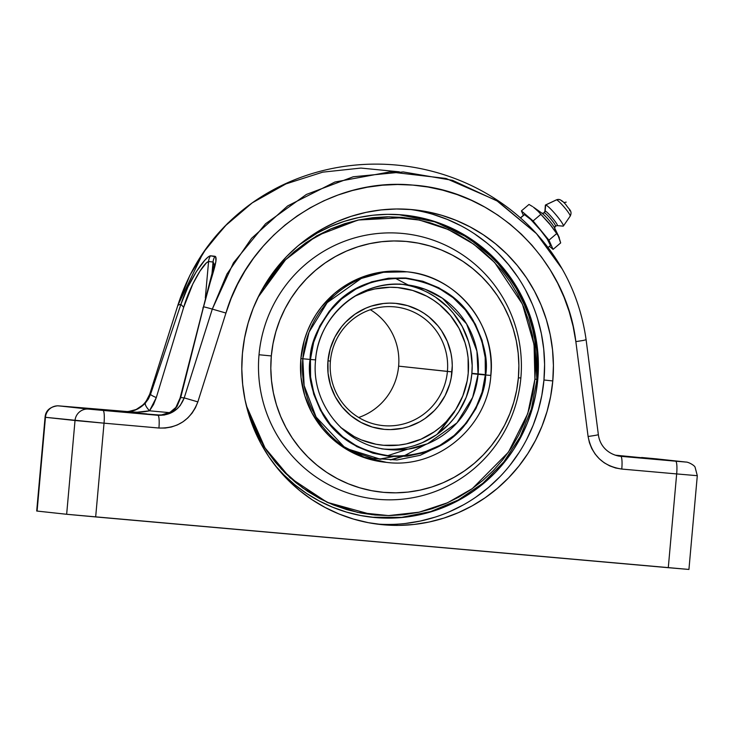 <?xml version="1.0" encoding="UTF-8"?>
<svg xmlns="http://www.w3.org/2000/svg" width="734" height="734" viewBox="0 0 734 734"><rect width="100%" height="100%" fill="white"/><g stroke="black" fill="none" stroke-linecap="round" stroke-linejoin="round"><path stroke-width="1.1" d="M434.812 448.391L439.895 445.354L434.812 448.391M452.52 414.673L437.069 434.372M401.425 456.667L390.213 459.86M310.069 359.431C310.28 343.824 317.721 326.511 332.401 307.473C349.586 287.178 374.065 277.36 405.838 278.03C437.235 282.966 459.594 296.931 472.907 319.932C483.99 341.246 488.257 359.605 485.697 375.001L490.853 375.441L485.697 375.001L482.458 392.25L475.962 408.544L466.475 423.243L454.346 435.794L440.051 445.703L424.133 452.603L407.205 456.218L389.919 456.41L372.945 453.181L356.917 446.639L342.475 437.051L330.153 424.784L320.446 410.297L313.702 394.158L310.198 376.982L310.069 359.431L313.308 342.182L319.795 325.896L329.291 311.198L341.411 298.646L355.715 288.737L371.633 281.838L388.552 278.223L405.838 278.03L422.821 281.26L438.84 287.792L453.291 297.38L465.604 309.656L475.32 324.134L482.054 340.273L485.559 357.449L485.697 375.001C485.486 390.607 478.036 407.93 463.356 426.959C446.18 447.254 421.701 457.071 389.919 456.41C358.522 451.474 336.172 437.501 322.85 414.508C311.776 393.195 307.509 374.835 310.069 359.431L302.812 358.77L310.069 359.431M384.451 462.154L386.46 462.365A95.824 94.337 -83.8 0 1 302.812 358.77L300.876 358.559L302.812 358.77L304.133 385.543L316.115 417.077L343.98 446.685L363.936 457.025L386.469 462.365C437.198 469.237 487.605 427.188 490.853 375.441C496.597 325.263 456.796 275.947 407.104 271.828L383.46 272.296L361.266 278.461L327.208 302.619L309.06 332.107L302.812 358.77A95.824 94.337 -83.8 0 1 407.104 271.828A95.824 94.337 -83.8 0 1 490.762 375.432M315.501 359.899A82.887 81.602 -83.8 0 1 405.709 284.691L425.206 289.315L442.455 298.261L466.558 323.868L476.926 351.146L478.073 374.303L485.321 374.973C487.871 359.632 483.623 341.356 472.586 320.134C459.328 297.233 437.069 283.324 405.81 278.406C374.166 277.746 349.797 287.526 332.685 307.729C318.07 326.685 310.647 343.925 310.436 359.467L315.602 359.908L310.436 359.467L310.574 376.946L314.06 394.048L320.776 410.113L330.447 424.536L342.714 436.758L357.1 446.3L373.046 452.814L389.956 456.034L407.168 455.832L424.023 452.236L439.868 445.373L454.107 435.501L466.182 423.004L475.632 408.37L482.1 392.149L485.321 374.973L485.192 357.495L481.697 340.392L474.99 324.318L465.319 309.904L453.052 297.683L438.666 288.132L422.711 281.627L405.81 278.406L388.598 278.599L371.743 282.205L355.889 289.068L341.659 298.94L329.584 311.436L320.125 326.07L313.666 342.292L310.436 359.467C307.895 374.799 312.143 393.075 323.171 414.306C336.438 437.207 358.697 451.116 389.956 456.034C421.591 456.686 445.969 446.914 463.081 426.702C477.696 407.755 485.11 390.506 485.321 374.973L478.073 374.303A82.887 81.602 -83.8 0 1 387.855 449.502C345.053 445.969 310.647 403.388 315.602 359.908C318.428 315.069 362.018 278.755 405.709 284.691A82.887 81.602 -83.8 0 1 478.073 374.303L471.852 373.634L478.073 374.303L472.659 397.369L456.97 422.876L427.509 443.767L408.315 449.098L387.855 449.502L381.643 448.832M384.763 449.107A82.887 81.602 96.2 0 0 471.852 373.634L470.742 381.689L466.209 397.287L458.778 411.701L454.062 418.279L448.731 424.371L436.436 434.812L422.389 442.63L414.866 445.455M468.209 373.312A79.171 77.942 -83.8 0 1 389.332 445.575A79.171 77.942 -83.8 0 1 340.631 427.381L354.357 436.647L361.293 439.886L375.955 444.226L383.533 445.281L398.81 445.107L406.37 443.887L420.958 439.216L434.381 431.748L440.492 427.05L446.116 421.775L455.722 409.664L462.824 395.901L467.145 381.001L468.209 373.312L468.09 357.788L466.907 350.118L464.989 342.604L459.034 328.337L450.447 315.537L439.556 304.683L433.372 300.123L426.784 296.206L412.618 290.425L397.608 287.572L389.965 287.278L374.762 288.967L367.358 290.939L354.843 296.197A79.171 77.942 -83.8 0 1 406.315 288.847A79.171 77.942 -83.8 0 1 468.209 373.312M379.175 459.135L393.094 456.631M407.471 449.217L387.405 455.768M484.165 374.505A142.937 0.477 -174.9 0 1 471.879 373.312A142.937 0.477 5.1 0 0 484.165 374.505A142.937 0.477 -174.9 0 1 471.879 373.312A142.937 0.477 5.1 0 0 484.165 374.505M425.582 444.547L403.535 456.163M402.269 456.621L390.983 459.86L402.269 456.621M350.568 450.786L373.037 458.42L397.039 459.952L420.178 455.3L440.409 445.501M403.599 271.461A95.824 94.337 -83.8 0 1 404.562 271.589M383.928 462.062A95.824 94.337 -83.8 0 1 382.964 461.98M428.482 292.912L435.381 297.013L447.832 307.179L453.254 313.143L462.246 326.547L468.485 341.493L470.494 349.356L472.182 365.504L471.852 373.634A82.887 81.602 96.2 0 0 402.599 284.416M454.594 411.783L438.602 433.262M372.156 514.736L327.107 502.304L289.994 477.779L263.91 446.602L248.624 414.013M398.562 214.612A151.901 149.543 -83.8 0 1 536.838 379.34L534.572 335.998L527.416 310.977L514.543 284.948L494.918 259.698L468.209 237.752L435.326 221.943L398.562 214.612M258.084 297.242L285.81 259.432L306.197 242.55L330.841 228.88L358.963 219.906L389.139 216.787L419.554 220.072L448.272 229.522L473.65 244.138L494.643 262.488L522.443 304.16L534.058 344.65L534.921 379.175L536.985 379.359L534.921 379.175L532.912 393.708L529.517 407.966L524.755 421.821L518.681 435.143L511.359 447.804L502.845 459.677L493.23 470.65L482.614 480.614L471.081 489.477L458.75 497.157L445.749 503.57L432.188 508.662L418.215 512.387L403.948 514.699L389.534 515.58L375.102 515.02L360.807 513.029L346.769 509.625L333.135 504.845L320.033 498.725L307.592 491.33L295.93 482.724L285.159 472.999L275.378 462.246L266.681 450.566L259.166 438.079L252.891 424.894L246.34 405.636L265.176 448.272L281.434 469.154L302.647 487.89L328.401 502.818L357.605 512.387L388.552 515.589L419.187 512.176L447.612 502.753L472.375 488.569L508.469 452.126L527.755 413.627L534.921 379.175L535.517 364.532L534.701 349.898L532.471 335.42L528.856 321.235L523.883 307.482L517.608 294.297L510.084 281.81L501.395 270.13L491.615 259.377L480.843 249.652L469.182 241.055L456.731 233.66L443.639 227.531L430.005 222.751L415.967 219.347L401.672 217.356L387.24 216.796L372.826 217.677L358.559 219.989L344.576 223.714L331.025 228.806L318.015 235.219L305.693 242.899L294.16 251.762L283.535 261.726L273.92 272.699L265.414 284.572L258.084 297.233M536.838 379.34L537.783 379.441A151.938 149.58 -83.8 0 1 372.413 517.286A151.938 149.58 -83.8 0 1 275.241 465.539L283.81 474.834L294.765 484.724L306.628 493.468L319.281 500.992L332.603 507.222L346.466 512.084L360.733 515.543L375.276 517.571L389.947 518.131L404.599 517.241L419.105 514.883L433.317 511.103L447.107 505.928L460.328 499.404L472.861 491.596L484.587 482.587L495.386 472.448L505.166 461.291L513.818 449.217L521.268 436.345L527.443 422.802L532.278 408.71L535.737 394.213L537.783 379.441L536.985 379.35L536.802 349.999L531.058 321.244L519.966 294.16L503.937 269.773L483.578 248.982L459.649 232.559L433.032 221.136L404.737 215.135M262.102 289.545L284.269 260.735L316.629 235.853L358.091 220.026L404.342 217.613M383.91 462.09L384.524 462.154A95.824 94.337 -83.8 0 1 300.876 358.559L301.013 377.34L304.766 395.718L311.978 412.994L322.373 428.491L328.648 435.39L335.557 441.62L351.017 451.887L368.156 458.878L384.598 462.163M259.019 354.751L271.314 355.935A125.964 124.018 -83.8 0 1 406.049 241.422A125.964 124.018 -83.8 0 1 518.378 377.836L520.865 377.964A133.505 131.432 96.2 0 0 401.81 233.384A133.505 131.432 96.2 0 0 259.019 354.751A133.505 131.432 -83.8 0 1 401.81 233.384A133.505 131.432 -83.8 0 1 520.865 377.964A133.505 131.432 -83.8 0 1 378.074 499.331A133.505 131.432 -83.8 0 1 259.019 354.751A133.505 131.432 96.2 0 0 378.074 499.331A133.505 131.432 96.2 0 0 520.865 377.964L518.378 377.836A125.964 124.018 -83.8 0 1 383.653 492.358A125.964 124.018 -83.8 0 1 271.314 355.935L259.019 354.751M518.378 377.836L516.69 390.084L513.818 402.104L509.809 413.793L504.689 425.023L498.514 435.693L491.34 445.703L483.238 454.952L474.283 463.347L464.558 470.824L454.162 477.293L443.208 482.706L431.776 487L419.995 490.129L407.966 492.083L395.809 492.826L383.653 492.358L371.597 490.679L359.761 487.807L348.274 483.779L337.227 478.614L326.74 472.384L316.904 465.127L307.821 456.933L299.582 447.868L292.251 438.024L285.911 427.491L280.627 416.38L276.434 404.783L273.387 392.828L271.507 380.625L270.809 368.294L271.314 355.935L273.011 343.696L275.874 331.676L279.883 319.987L285.003 308.757L291.178 298.087L298.353 288.077L306.463 278.828L315.418 270.424L325.134 262.956L335.53 256.487L346.494 251.074L357.917 246.78L369.707 243.642L381.726 241.697L393.883 240.954L406.049 241.422L418.096 243.101L429.931 245.973L441.418 250L452.465 255.166L462.952 261.396L472.788 268.653L481.871 276.846L490.119 285.911L497.441 295.756L503.781 306.289L509.075 317.4L513.259 328.988L516.314 340.943L518.186 353.155L518.883 365.486L518.378 377.836M405.241 271.626L394.112 271.085L384.873 271.653L375.716 273.131L366.752 275.516L358.064 278.782L349.723 282.902L341.815 287.82L334.42 293.508L321.446 306.94L315.987 314.547L311.289 322.666L307.39 331.208L304.344 340.099L300.876 358.559A95.824 94.337 -83.8 0 1 405.168 271.617L404.553 271.552M556.381 199.868L545.49 205.006A13.818 1.679 49.6 0 1 545.683 204.979A13.818 1.679 -130.4 0 0 545.353 205.245L544.922 211.208A9.524 1.156 49.6 0 1 545.142 211.025A2.514 2.477 -83.8 0 1 542.426 213.3A2.514 2.477 96.2 0 0 544.261 212.722A8.79 1.073 49.6 0 1 550.812 218.989A8.79 1.073 49.6 0 1 555.537 226.1A8.79 1.073 -130.4 0 0 550.812 218.989A8.79 1.073 -130.4 0 0 544.261 212.722A2.514 2.477 96.2 0 0 545.142 211.025L545.683 204.979L556.528 199.85A10.671 1.294 -130.4 0 0 556.381 199.868L558.877 199.455A4.523 4.45 -83.8 0 1 561.813 201.043L562.538 201.455M554.675 229.136A10.606 1.294 -130.4 0 0 554.262 227.301A10.606 1.294 -130.4 0 0 542.665 213.704M542.022 213.227A2.514 2.477 96.2 0 0 542.426 213.3L544.114 212.759L544.922 211.208M555.354 226.191A2.514 2.477 96.2 0 0 554.5 227.687M552.785 380.946A158.241 155.782 -83.8 0 1 380.561 524.507A158.241 155.782 -83.8 0 1 242.431 353.43A158.241 155.782 -83.8 0 1 414.655 209.869A158.241 155.782 -83.8 0 1 552.785 380.946L543.958 379.992L552.785 380.946L550.656 396.323L547.059 411.425L542.022 426.105L535.591 440.207L527.829 453.612L518.819 466.191L508.634 477.806L497.386 488.358L485.174 497.753L472.127 505.882L458.355 512.671L443.997 518.066L429.197 522.002L414.086 524.452L398.819 525.388L383.543 524.801L368.404 522.691L353.54 519.085L339.099 514.02L325.226 507.533L312.051 499.707L299.701 490.596L288.288 480.293L277.938 468.907L268.727 456.539L260.772 443.318L254.12 429.353L248.863 414.793L245.028 399.773L242.67 384.442L241.798 368.945L242.431 353.43L244.56 338.053L248.156 322.951L253.193 308.271L259.625 294.169L267.387 280.764L276.397 268.185L286.581 256.57L297.83 246.018L310.042 236.632L323.088 228.494L336.86 221.705L351.219 216.31L366.018 212.374L381.129 209.924L396.397 208.988L411.673 209.575L426.821 211.686L441.675 215.291L456.117 220.356L469.989 226.843L483.165 234.669L495.514 243.78L506.928 254.083L517.277 265.469L526.489 277.837L534.444 291.059L541.096 305.023L546.353 319.584L550.188 334.603L552.546 349.934L553.418 365.431L552.785 380.946M376.157 523.966A158.241 155.782 96.2 0 0 543.958 379.992A158.241 155.782 96.2 0 0 410.233 209.456M545.142 211.025A9.524 1.156 49.6 0 1 552.812 218.493A9.524 1.156 49.6 0 1 557.161 225.613L563.106 226.136A13.818 1.679 -130.4 0 0 563.116 226.136A13.818 1.679 -130.4 0 0 556.776 215.796A13.818 1.679 -130.4 0 0 545.683 204.979L545.142 211.025A9.524 1.156 49.6 0 1 552.794 218.475A9.524 1.156 49.6 0 1 557.161 225.613L555.5 226.155L554.61 227.962A10.606 1.294 -130.4 0 0 548.968 220.172A10.606 1.294 -130.4 0 0 542.187 213.346L533.315 207.08L538.316 211.511L551.298 225.934L558.776 236.587L560.675 242.917L558.115 235.559L549.371 223.485L538.316 211.511L533.315 207.08M524.03 214.869L520.507 218.016L524.471 214.64A20.24 2.459 -130.4 0 0 524.131 214.723L520.378 217.906M558.877 199.455C561.161 199.887 563.675 201.859 566.409 205.364C568.712 209.291 572.749 210.777 570.199 216.126A10.671 1.294 -130.4 0 0 564.574 207.575A10.671 1.294 -130.4 0 0 556.528 199.85A4.523 4.45 -83.8 0 1 558.895 199.455A4.523 4.45 96.2 0 0 556.528 199.85A10.671 1.294 49.6 0 1 564.318 207.272A10.671 1.294 49.6 0 1 570.235 216.025M548.949 240.174L533.113 220.934L521.397 210.906L523.388 215.346L521.397 210.906L533.113 220.934L540.71 214.475L533.113 220.934L548.949 240.174L556.546 233.715L548.949 240.174L553.078 249.376L548.949 240.174M549.482 246.303L553.078 249.376L560.675 242.917L553.078 249.376L549.482 246.303M548.059 247.514L550.344 245.569A20.24 2.459 -130.4 0 0 539.949 229.531A20.24 2.459 -130.4 0 0 524.471 214.64L530.71 219.457L540.765 230.522L547.261 239.073L550.445 245.422M558.776 236.587L559.336 237.697M528.994 204.447L532.462 206.502L528.994 204.447L521.397 210.906L528.994 204.447M569.382 209.373L569.768 210.704M556.528 199.85L545.683 204.979A13.818 1.679 49.6 0 1 556.097 214.97A13.818 1.679 49.6 0 1 563.373 226.044A13.818 1.679 49.6 0 1 563.106 226.136L557.161 225.613M37.085 511.066L66.656 514.277L37.085 511.066L45.453 417.307L37.085 511.066M688.923 569.446L66.656 514.277L75.024 420.509L45.453 417.307A12.561 12.368 -83.8 0 1 58.885 405.884L155.241 415.022M122.147 411.71L146.782 413.893L122.147 411.71M129.826 412.545L104.072 410.168L129.826 412.545M146.763 414.04L159.911 415.068L146.763 414.04M158.929 415.123L154.452 414.728L158.929 415.123M180.903 304.326L183.674 307.326L156.305 397.571L183.674 307.326L192.84 283.911L199.997 271.048L206.456 262.809L208.575 261.524L205.318 297.995L208.575 261.524A12.561 12.359 -94.4 0 1 210.493 255.79C205.07 256.606 188.51 280.627 180.903 304.326L150.553 394.286A12.561 1.651 18.2 0 0 156.305 397.571L149.516 410.811L153.516 404.544L156.305 397.571A12.561 1.651 -161.8 0 1 150.553 394.286L145.378 403.039A12.561 3.431 41.8 0 0 149.516 410.811C143.084 412.288 134.762 412.591 124.551 411.701L137.295 412.187L149.516 410.811L169.426 412.636L149.516 410.811C146.213 407.104 144.827 404.507 145.378 403.039C139.185 409.398 132.239 412.288 124.551 411.701L58.692 405.865L128.055 411.618L136.111 409.544L143.075 404.874L145.892 401.718L149.764 394.158L177.848 305.362L203.162 252.735L224.457 226.567L252.276 202.823C339.714 141.075 464.255 154.571 536.444 233.605L496.606 200.547L446.052 178.463L389.818 171.921L334.924 182.023L287.673 205.905L251.551 238.33L226.962 274.03L212.3 309.097L184.216 397.892L180.711 397.553L203.575 306.775A832.879 59.83 30 0 1 212.3 309.097L212.3 309.097A832.879 59.83 -150 0 0 203.575 306.775L215.897 261.543L215.723 256.827L210.493 255.79L208.117 257.038L204.713 260.331L196.409 271.571L188.023 286.82L180.903 304.316A832.879 59.83 -150 0 0 177.848 305.362L177.848 305.362A832.879 59.83 30 0 1 180.903 304.316L150.553 394.286L149.764 394.158L150.553 394.286L148.378 399.002L145.378 403.039L138.02 408.829L129.725 411.563L123.899 411.609C136.441 411.93 145.066 406.113 149.764 394.158L177.821 305.381L189.867 275.36L206.612 247.808L227.595 223.384L252.248 202.85L285.948 183.904L322.758 172.151L360.917 168.068L399.388 171.839M586.09 339.714L583.447 340.42L586.09 339.714M562.189 268.928L536.481 233.641L497.964 201.382L452.493 180.325L403.205 171.94L353.228 176.775L306.381 194.455L265.561 223.769L233.467 262.809L212.3 309.097L225.944 313.042L212.3 309.097L184.216 397.892L197.85 401.883L184.216 397.892C179.435 409.838 170.646 415.637 157.847 415.288A12.561 2.202 95.1 0 1 158.92 428.032A12.561 2.202 -84.9 0 0 157.847 415.288L155.131 415.013L161.26 414.976L167.416 413.6L173.013 410.673L177.004 406.471L180.711 397.553L184.216 397.892L180.27 405.443L177.408 408.599L170.306 413.251L164.196 415.049L157.847 415.288L102.962 410.416A12.561 2.202 95.1 0 1 104.035 423.169A12.561 2.202 -84.9 0 0 102.962 410.416L88.456 409.095A12.561 12.368 96.2 0 0 75.024 420.509A12.561 12.368 -83.8 0 1 88.456 409.095L58.885 405.884A12.561 12.368 96.2 0 0 45.453 417.307L104.035 423.169L75.024 420.509L66.656 514.277L95.668 516.929L104.035 423.169L158.92 428.032C177.857 428.482 190.84 419.765 197.85 401.883L225.944 313.042C249.404 232.852 330.896 177.05 412.838 185.096C494.505 190.363 566.125 259.13 575.851 341.622L588.09 436.473L575.851 341.622L573.135 326.419L569.189 311.62L564.042 297.215L557.675 283.205L550.151 269.791L541.609 257.157L532.049 245.312L521.461 234.247L509.992 224.127L497.799 215.099L484.908 207.144L471.301 200.272L457.163 194.593L442.703 190.17L427.931 187.005L412.838 185.096L397.58 184.491L382.368 185.207L367.22 187.225L352.403 190.51L337.961 195.033L323.887 200.786L310.243 207.768L297.316 215.842L285.15 224.962L273.727 235.109L263.121 246.285L253.533 258.23L245.009 270.91L237.532 284.315L231.137 298.426L225.944 313.042L197.85 401.883L195.418 407.774L192.042 413.178L187.821 417.912L182.876 421.876L177.353 424.931L171.407 427.004L165.205 428.05L158.92 428.032L104.035 423.169L95.668 516.929L668.289 567.694L676.665 473.925L621.781 469.063L615.587 467.98L609.67 465.861L604.183 462.769L599.283 458.787L595.118 454.016L591.797 448.612L589.43 442.703L588.09 436.473A12.561 0.523 -7.4 0 0 598.357 434.629L586.108 339.741C580.319 299.16 563.758 263.781 536.435 233.605M618.909 456.098L685.905 462.062L641.644 457.502A12.561 2.202 -84.9 0 0 641.635 457.502A12.561 2.202 -84.9 0 0 641.626 457.502M616.303 455.511L640.525 457.75L616.303 455.511M183.674 307.326C189.767 286.141 203.511 262.744 208.575 261.524L213.043 262.01L211.915 274.599L213.043 262.01L213.97 263.644L213.961 265.882L180.069 398.076L175.362 408.581M619.166 456.126L617.762 455.869M668.289 567.694L688.932 569.446L697.3 475.687L676.665 473.925L668.289 567.694M155.204 415.022L155.131 415.013C164.655 415.793 171.949 412.948 177.004 406.471L170.086 412.297L161.544 414.912L155.204 415.013M210.493 255.79A12.561 12.359 85.6 0 0 208.575 261.524L213.043 262.01A12.561 12.359 -73.3 0 1 215.034 256.285L210.493 255.79M180.711 397.553A12.561 2.45 -165.1 0 0 180.059 398.085A12.561 2.45 14.9 0 1 180.711 397.553L203.566 306.775C208.951 282.673 219.411 258.24 215.034 256.285A12.561 12.359 106.7 0 0 213.043 262.01M203.566 306.775L202.896 307.922M175.802 407.453A12.561 5.652 35.1 0 1 177.004 406.471M36.7 511.02L45.068 417.251C45.609 410.756 49.756 406.948 57.509 405.81L69.005 406.737A12.561 2.202 -84.9 0 0 68.996 406.737A12.561 2.202 -84.9 0 0 69.005 406.737A12.561 2.202 95.1 0 1 69.014 406.746L123.89 411.609A12.561 2.202 -84.9 0 0 123.89 411.609C134.671 413.481 147.571 403.718 149.736 394.176L149.764 394.158M641.635 457.502A12.561 2.202 95.1 0 1 641.644 457.502L656.15 458.833A12.561 12.368 -83.8 0 1 656.38 458.851A12.561 12.368 96.2 0 0 656.15 458.833L685.712 462.035A12.561 12.368 -83.8 0 1 685.951 462.053A12.561 12.368 -83.8 0 1 685.996 462.062A12.561 12.368 96.2 0 0 685.951 462.053A12.561 12.368 96.2 0 0 685.712 462.035L675.592 461.181A12.561 2.202 95.1 0 1 676.665 473.925L697.3 475.687L695.153 467.475C694.97 465.53 688.244 461.897 685.951 462.053L615.11 455.153M575.851 341.622L583.447 340.42L575.851 341.622M618.955 456.098L619.368 456.163C609.468 454.456 599.999 447.245 598.357 434.629A12.561 0.523 172.6 0 1 588.09 436.473C591.824 455.309 603.054 466.173 621.781 469.063L676.665 473.925A12.561 2.202 -84.9 0 0 675.592 461.181L620.707 456.309A12.561 2.202 95.1 0 1 621.781 469.063A12.561 2.202 -84.9 0 0 620.707 456.309L618.615 456.034M526.764 439.253L533.196 425.151L538.233 410.471L541.83 395.369L543.958 379.992L544.591 364.477L543.72 348.971L541.362 333.64L537.527 318.629M532.26 304.069L525.617 290.104M517.654 276.883L508.451 264.515L498.092 253.12M486.688 242.826L474.338 233.715M461.163 225.879L447.29 219.402L432.849 214.337M405.26 523.498L420.362 521.048L435.17 517.112M449.52 511.717L463.292 504.919M476.348 496.79L488.56 487.404L499.808 476.852M509.992 465.237L519.002 452.658M299.142 244.908A151.938 149.58 -83.8 0 1 405.14 215.181A151.938 149.58 -83.8 0 1 537.783 379.441L538.389 364.541L537.554 349.659L535.288 334.943L531.609 320.519L526.553 306.537L520.177 293.132L512.525 280.434L503.689 268.561L493.743 257.625L482.789 247.734L470.925 238.99L458.282 231.467L444.96 225.246L431.097 220.383L416.829 216.915L402.287 214.897L387.616 214.328L372.955 215.227L358.449 217.576L344.237 221.365L330.456 226.54L317.226 233.063L299.142 244.908M330.41 361.064A59.656 58.729 96.2 0 0 383.607 425.665A59.656 58.729 96.2 0 0 447.41 371.432L452.016 371.863A63.252 62.271 -83.8 0 1 384.368 429.362A63.252 62.271 -83.8 0 1 327.97 360.862L330.41 361.064A59.656 58.729 -83.8 0 1 395.332 306.94A59.656 58.729 -83.8 0 1 447.41 371.432A59.656 58.729 -83.8 0 1 382.478 425.555A59.656 58.729 -83.8 0 1 330.41 361.064L327.97 360.862L330.254 348.678L334.842 337.172L341.539 326.795L345.613 322.143L354.99 314.18L365.716 308.216L371.45 306.06L383.405 303.5L389.506 303.133L395.617 303.362L407.609 305.647L418.921 310.262L424.188 313.4L429.124 317.033L437.831 325.703L441.51 330.649L447.345 341.512L450.979 353.338L451.924 359.467L452.272 365.66L451.171 378.01L449.731 384.047L445.143 395.553L438.446 405.939L434.372 410.581L424.995 418.554L419.775 421.802L408.535 426.674L402.617 428.243L390.479 429.601L384.368 429.362L372.377 427.078L361.064 422.463L350.861 415.692L342.154 407.021L335.3 396.791L330.539 385.396L328.061 373.257L327.97 360.862A63.252 62.271 -83.8 0 1 395.617 303.362A63.252 62.271 -83.8 0 1 452.016 371.863L398.626 366.147A59.656 58.729 -83.8 0 1 358.678 417.49A59.656 58.729 96.2 0 0 398.626 366.147L447.41 371.432A59.656 58.729 96.2 0 0 394.213 306.83A59.656 58.729 96.2 0 0 330.41 361.064M398.626 366.147A59.656 58.729 96.2 0 0 370.349 309.72A59.656 58.729 -83.8 0 1 398.626 366.147M408.205 285.003L394.965 278.131M347.2 448.786L380.854 459.337M405.095 271.617L407.104 271.828M399.498 284.021L405.709 284.691M536.985 379.359L531.407 408.921L520.195 436.803L503.799 461.925L482.853 483.284L458.19 500.047L430.766 511.561L401.663 517.369L372.019 517.241M541.931 213.181L542.408 213.3M559.17 237.339L554.61 227.962M563.373 226.044L570.199 216.126M149.736 394.176L177.821 305.381C191.391 262.827 216.209 228.641 252.276 202.823M566.198 202.125L563.895 202.612L566.198 202.125"/></g></svg>
